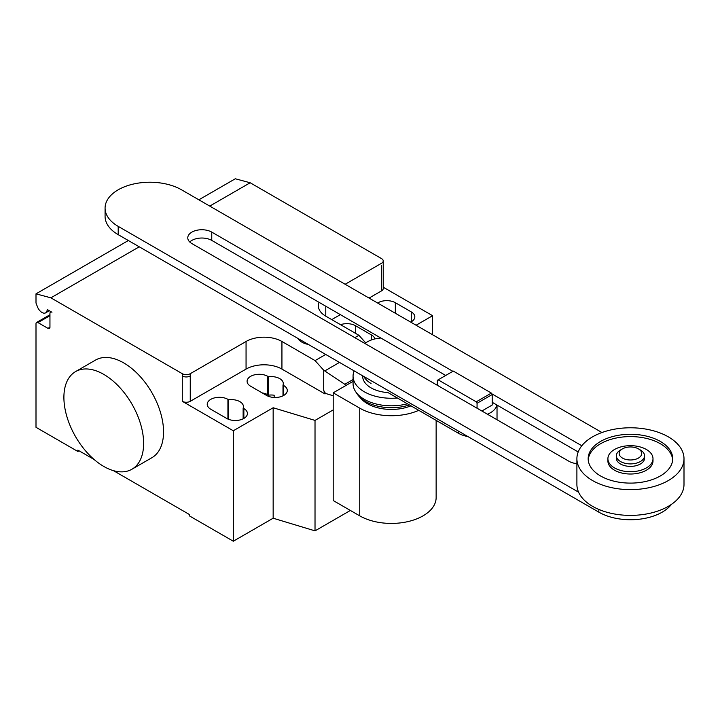<?xml version="1.0" encoding="UTF-8"?>
<svg xmlns="http://www.w3.org/2000/svg" width="720" height="720" viewBox="0 0 720 720"><rect width="100%" height="100%" fill="white"/><g stroke="black" fill="none" stroke-linecap="round" stroke-linejoin="round"><path stroke-width="1.08" d="M481.869 411.003L492.21 405.036L492.21 394.524L491.373 393.075L453.285 371.088L438.138 379.836L476.226 401.823L491.373 393.075M476.226 401.823L477.063 403.263L492.21 394.524M477.063 403.263L477.063 408.222M437.31 385.272L437.31 380.313L438.138 379.836M364.95 343.503A22.545 13.014 180 0 1 380.88 338.04M496.89 405.009A22.545 13.014 180 0 1 487.422 414.207M361.854 375.327A22.545 13.014 0 0 0 362.655 376.605A28.746 16.596 0 0 0 371.061 387.873A28.746 16.596 0 0 0 388.053 392.616L458.541 433.314A22.545 13.014 0 0 0 467.901 436.554M452.88 371.322L211.761 232.11A14.049 8.109 0 0 0 196.452 230.355A14.049 8.109 0 0 0 187.776 237.852A14.049 8.109 0 0 0 191.889 243.585L569.043 461.331A14.049 8.109 0 0 0 576.9 463.617M581.814 445.761L491.778 393.777M189.747 241.992A14.049 8.109 180 0 1 211.761 240.399L445.707 375.462M492.21 402.309L578.187 451.953M578.583 492.174L118.197 226.368A44.784 25.857 180 0 1 105.075 208.089A44.784 25.857 180 0 1 132.723 184.203A44.784 25.857 180 0 1 181.53 189.801L601.947 432.531M105.075 208.089L105.075 216.369A44.784 25.857 0 0 0 118.197 234.657L598.851 512.163A44.784 25.857 0 0 0 671.454 504.36M640.413 450.018L638.424 448.866L640.413 450.018A14.094 8.136 180 0 1 644.544 455.769L644.544 458.244A14.094 8.136 180 0 1 635.841 465.759A14.094 8.136 180 0 1 620.487 463.995A14.094 8.136 180 0 1 616.356 458.244L616.356 455.769A14.094 8.136 180 0 1 620.487 450.018L622.476 448.866A11.277 6.507 180 0 1 638.424 448.866L638.424 448.866A11.277 6.507 180 0 1 638.424 458.073A11.277 6.507 180 0 1 622.476 458.073A11.277 6.507 180 0 1 622.476 448.866M644.544 455.769A14.094 8.136 180 0 1 635.841 463.284A14.094 8.136 180 0 1 620.487 461.52A14.094 8.136 180 0 1 616.356 455.769M684 458.703L684 484.479A53.55 30.915 180 0 1 650.943 513.036A53.55 30.915 180 0 1 592.578 506.34A53.55 30.915 180 0 1 576.9 484.479L576.9 458.703A53.55 30.915 180 0 1 609.957 430.137A53.55 30.915 180 0 1 668.313 436.842A53.55 30.915 180 0 1 684 458.703A53.55 30.915 180 0 1 650.943 487.269A53.55 30.915 180 0 1 592.578 480.564A53.55 30.915 180 0 1 576.9 458.703M672.678 459.855A42.273 24.408 0 0 0 645.705 438.237A42.273 24.408 0 0 0 600.552 443.745A42.273 24.408 0 0 0 588.222 459.855M600.552 441.441A42.273 24.408 180 0 1 646.632 436.149A42.273 24.408 180 0 1 672.723 458.703A42.273 24.408 180 0 1 660.339 475.956A42.273 24.408 180 0 1 614.268 481.248A42.273 24.408 180 0 1 588.168 458.703A42.273 24.408 180 0 1 600.552 441.441M607.905 458.703L607.905 460.998A22.545 13.014 0 0 0 621.819 473.031A22.545 13.014 0 0 0 646.389 470.205A22.545 13.014 0 0 0 652.995 460.998L652.995 458.703A22.545 13.014 0 0 0 639.081 446.67A22.545 13.014 0 0 0 614.502 449.496A22.545 13.014 0 0 0 607.905 458.703A22.545 13.014 0 0 0 621.819 470.727A22.545 13.014 0 0 0 646.389 467.91A22.545 13.014 0 0 0 652.995 458.703M370.485 380.313A27.594 15.93 0 0 0 371.88 381.177M363.834 376.47A28.746 16.596 0 0 0 371.061 383.481M354.15 370.881A38.331 22.131 0 0 0 353.061 376.137A38.331 22.131 0 0 0 364.284 391.779A38.331 22.131 0 0 0 397.368 397.989M353.061 376.137L353.061 383.679A38.331 22.131 0 0 0 355.545 391.527A38.331 22.131 0 0 0 364.284 399.33A38.331 22.131 0 0 0 407.403 403.785M355.545 391.527L357.219 394.074A36.54 21.096 0 0 0 359.163 396.549A36.54 21.096 0 0 0 365.553 401.517A36.54 21.096 0 0 0 409.419 404.955M359.163 396.549L361.53 399.105A33.849 19.548 0 0 0 367.452 403.713A33.849 19.548 0 0 0 410.958 405.837M418.752 410.337A44.757 25.839 180 0 1 359.748 408.159L333.198 392.832L353.061 381.366M333.198 392.832L333.198 500.535L359.748 515.862A44.757 25.839 0 0 0 408.519 521.46A44.757 25.839 0 0 0 436.14 497.592L436.14 420.381M103.761 374.382A56.367 32.544 60 0 1 140.589 424.053A56.367 32.544 60 0 1 131.949 469.224A56.367 32.544 60 0 1 103.761 466.434A56.367 32.544 60 0 1 66.933 416.763A56.367 32.544 60 0 1 75.573 371.592A56.367 32.544 60 0 1 103.761 374.382M131.949 469.224L151.875 457.722A56.367 32.544 -120 0 0 160.515 412.551A56.367 32.544 -120 0 0 123.687 362.88A56.367 32.544 -120 0 0 95.508 360.081L75.573 371.592M377.649 303.03A12.123 6.993 180 0 1 395.334 302.697L411.273 311.904A12.123 6.993 180 0 1 414.828 316.854A12.123 6.993 180 0 1 410.697 322.11M226.728 418.455L210.78 409.248A12.123 6.993 180 0 1 207.234 404.298A12.123 6.993 180 0 1 214.713 397.836A12.123 6.993 180 0 1 227.925 399.348L228.654 399.771A12.123 6.993 180 0 1 243.432 406.602A12.123 6.993 180 0 1 243.135 408.132L243.864 408.555A12.123 6.993 180 0 1 247.419 413.505A12.123 6.993 180 0 1 239.931 419.967A12.123 6.993 180 0 1 226.728 418.455M243.135 418.842L243.135 408.132M228.654 419.355L228.654 399.771M333.198 409.914L315.018 420.408L273.159 407.754L233.307 430.767L233.307 541.224L189.459 515.907L189.459 514.53L113.454 470.646M273.159 407.754L273.159 518.211L233.307 541.224M182.286 373.689A5.634 3.258 0 0 0 190.26 373.689L190.26 375.993A5.634 3.258 180 0 1 182.286 375.993L182.286 373.689L50.877 297.828L139.239 246.807M233.307 430.767L182.286 401.31A5.634 3.258 0 0 0 190.26 401.31L246.06 369.09A25.362 14.643 0 0 1 281.934 369.09L324.981 393.939L325.449 393.417L323.703 390.384L323.703 370.233L315.072 360.603L325.71 354.465M315.072 360.603L281.934 341.478A25.362 14.643 0 0 0 246.06 341.478L190.26 373.689M345.537 385.704L344.817 384.3L323.703 370.233M344.817 384.3L353.061 379.539M354.825 337.653L358.911 335.295L365.733 342.9M323.703 390.384L324.981 393.687M333.198 395.757L325.449 393.417M319.068 302.346A25.362 14.643 0 0 0 318.348 305.802A25.362 14.643 0 0 0 325.773 316.161L358.911 335.295M374.859 338.931A12.123 6.993 0 0 0 371.412 334.917L355.473 325.71A12.123 6.993 0 0 0 340.56 324.693M268.515 376.758L267.786 376.335A12.123 6.993 0 0 0 254.574 374.823A12.123 6.993 0 0 0 247.095 381.285A12.123 6.993 0 0 0 250.641 386.235L266.589 395.442A12.123 6.993 0 0 0 279.792 396.954A12.123 6.993 0 0 0 287.28 390.492A12.123 6.993 0 0 0 283.725 385.542L282.996 385.119A12.123 6.993 0 0 0 283.293 383.589A12.123 6.993 0 0 0 268.515 376.758L268.515 395.172A12.123 6.993 180 0 1 274.176 395.217L274.176 397.467M282.996 385.119L282.996 395.829M262.224 392.922A12.123 6.993 180 0 1 267.786 394.749L268.515 395.172M324.981 393.939L325.449 393.678M273.159 518.211L315.018 530.865L350.379 510.453M315.018 420.408L315.018 530.865M331.758 319.608L340.362 314.64M369.063 298.071L381.582 290.844A5.634 3.258 180 0 0 383.229 288.549L383.229 260.928A5.634 3.258 180 0 1 381.582 263.232L345.15 284.265M416.097 325.233L432.603 315.702L432.603 334.755M432.603 315.702L383.229 287.199M383.229 260.928A5.634 3.258 180 0 0 381.582 258.633L250.173 182.763L235.296 178.776L198.864 199.809M94.068 459.459L77.85 450.099L77.85 451.476L36 427.311L36 323.757A2.817 1.629 60 0 1 36.585 322.461A2.817 1.629 60 0 1 37.989 322.605L47.961 328.356A2.817 1.629 -120 0 0 49.365 328.5A2.817 1.629 -120 0 0 49.95 327.204L49.95 313.398A2.817 1.629 60 0 1 50.535 312.111A2.817 1.629 60 0 1 51.948 312.246L47.907 309.915A1.125 0.648 -120 0 0 47.34 309.861A1.125 0.648 -120 0 0 47.115 310.257A7.326 4.23 60 0 1 45.639 312.84A7.326 4.23 60 0 1 37.485 306.891L36 303.039L36 293.841L50.877 297.828M79.047 450.783L77.85 451.476M128.349 240.516L36 293.841M209.754 206.1L250.173 182.763M297.954 338.436A16.371 9.45 0 0 0 301.923 342.171A16.371 9.45 0 0 0 308.385 344.466M458.541 431.154L458.541 433.314M211.761 240.399L211.761 232.11M598.851 512.163L598.851 509.436M118.197 234.657L118.197 226.368M359.748 515.862L359.748 408.159M411.273 321.795L411.273 311.904M395.334 313.236L395.334 302.697M243.864 418.455L243.864 408.555M227.925 419.058L227.925 399.348M190.26 375.993L190.26 401.31M182.286 375.993L182.286 401.31M246.06 341.478L246.06 369.09M324.747 370.935L339.489 362.421M281.934 341.478L281.934 369.09M371.412 334.917L371.412 339.957M355.473 333.306L355.473 325.71M267.786 376.335L267.786 394.749M283.725 385.542L283.725 395.442M325.773 306.225L325.773 316.161M381.582 265.536L381.582 290.844M47.799 309.861L47.115 310.257M49.95 327.204L47.961 328.356M49.95 315.702L37.989 322.605M497.025 419.751L497.025 405.099M45.639 312.84L49.311 310.725M50.535 312.111L51.12 311.769M36.585 322.461L49.95 314.748"/></g></svg>
